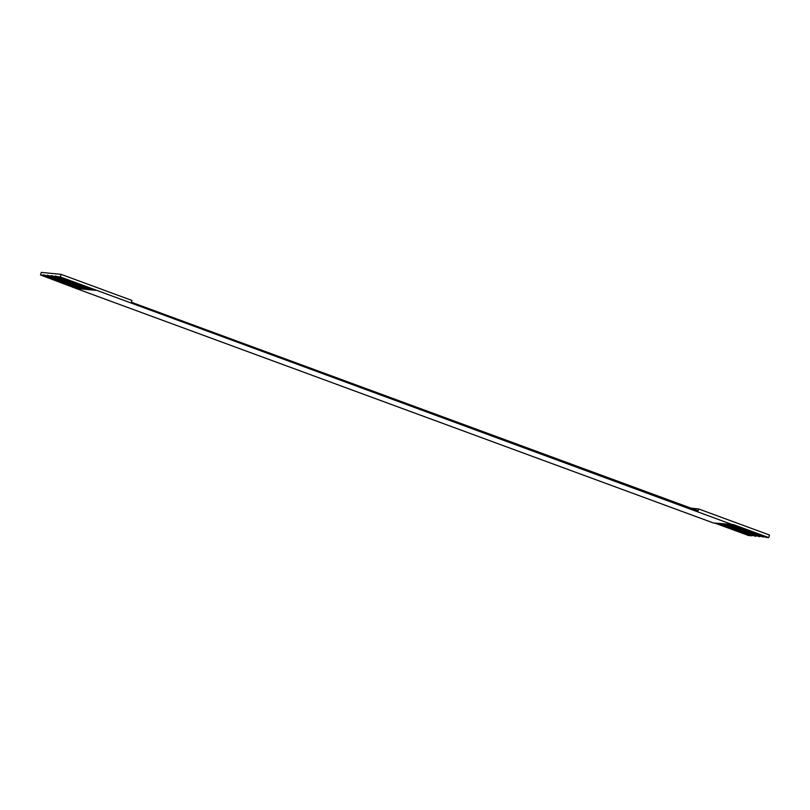 <?xml version="1.0" encoding="UTF-8"?>
<svg xmlns="http://www.w3.org/2000/svg" width="810" height="810" viewBox="0 0 810 810"><rect width="100%" height="100%" fill="white"/><g stroke="black" fill="none" stroke-linecap="round" stroke-linejoin="round"><path stroke-width="1.21" d="M732.048 524.809L766.128 537.354L768.71 537.607L733.283 524.576L713.347 522.946L75.816 288.36L40.5 274.975L41.29 272.393L61.125 274.377L60.325 276.959L95.752 289.99L93.17 289.727L57.753 276.696L60.325 276.959M768.71 537.607L769.5 535.025L698.665 508.964L698.109 510.776L131.402 302.251L131.959 300.439L61.125 274.377M720.141 523.624L755.416 536.281L721.335 523.736M81.273 288.542L47.041 275.633L81.273 288.542L78.499 288.269L43.082 275.238L40.5 274.975M752.682 535.592L748.875 535.623L714.795 523.088M751.457 535.886L717.366 523.341M75.917 288.006L78.499 288.269M724.11 524.019L759.385 536.676L725.304 524.131M85.242 288.937L49.815 275.906L85.242 288.937L82.458 288.664M728.079 524.414L763.354 537.071L729.263 524.526M89.201 289.332L53.784 276.301L89.201 289.332L86.427 289.059M764.579 536.777L763.354 537.071M760.61 536.382L759.385 536.676M756.641 535.987L755.416 536.281M80.17 288.431L43.082 275.238M43.203 274.833L45.856 275.511M84.139 288.826L47.041 275.633M47.172 275.228L49.815 275.906M88.108 289.221L51.01 276.028M51.131 275.623L53.784 276.301M92.067 289.615L54.979 276.423M55.1 276.018L57.753 276.696M733.182 524.921L95.752 289.99M691.122 508.204L698.665 508.964M763.476 536.665L730.944 524.698M759.507 536.271L726.975 524.303M755.548 535.876L723.006 523.908M751.579 535.481L719.047 523.513M90.396 289.453L93.17 289.727M75.816 288.36L95.641 290.334"/></g></svg>
